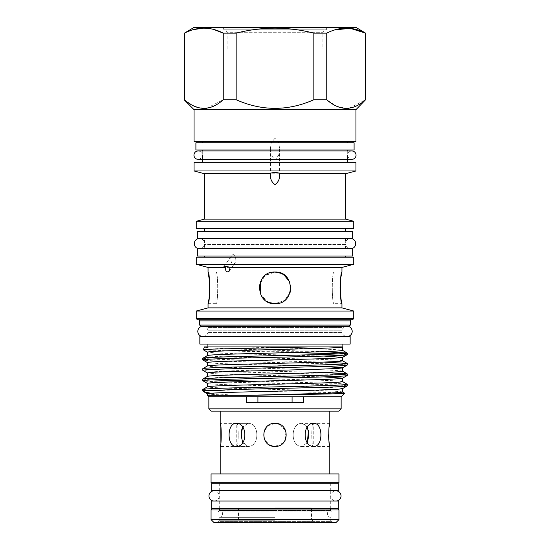 <?xml version="1.0" encoding="UTF-8"?>
<svg xmlns="http://www.w3.org/2000/svg" width="550" height="550" viewBox="0 0 550 550"><rect width="100%" height="100%" fill="white"/><g stroke="black" fill="none" stroke-linecap="round" stroke-linejoin="round"><path stroke-width="0.41" stroke-dasharray="2.75 2.06" d="M214.081 501.043A5.122 5.122 0 0 0 219.202 495.921A5.122 5.122 0 0 0 214.081 490.806L335.919 490.806A5.122 5.122 0 0 0 330.798 495.921A5.122 5.122 0 0 0 335.919 501.043L214.081 501.043L335.919 501.043M198.117 159.321A4.173 4.173 0 0 0 202.29 155.148A4.173 4.173 0 0 0 198.117 150.975L351.883 150.975A4.173 4.173 0 0 0 347.71 155.148A4.173 4.173 0 0 0 351.883 159.321L198.117 159.321M330.887 483.271L219.113 483.271L330.887 483.271L330.887 490.744L219.113 490.744L330.887 490.744M219.113 483.271L219.113 490.744M211.722 490.744L338.278 490.744M211.722 483.271L338.278 483.271M330.887 501.043L219.113 501.043L330.887 501.043L330.887 508.523L219.113 508.523L330.887 508.523M219.113 501.043L219.113 508.523M211.722 508.523L338.278 508.523M211.722 501.043L338.278 501.043M330.509 508.812L330.509 510.476L331.952 511.913L218.048 511.913L219.491 510.476L330.509 510.476L219.491 510.476L219.491 508.812L330.509 508.812L219.491 508.812M332.613 522.5L331.952 521.352L218.048 521.352L218.048 511.913L331.952 511.913L331.952 521.352L218.048 521.352L217.387 522.5L332.613 522.5L217.387 522.5M337.789 508.812L212.211 508.812M338.938 509.96L211.062 509.96M338.938 519.626L211.062 519.626M336.064 522.5L213.936 522.5M275 510.51L219.691 510.51L275 510.51M220.887 442.551L220.206 446.394L236.761 446.394C238.673 447.109 238.673 422.675 236.761 423.383C238.673 422.668 238.673 447.109 236.761 446.394L236.761 423.383L220.206 423.383M275 507.932L311.527 507.932L275 507.932M275 519.626L311.527 519.626L275 519.626M275 520.774L219.691 520.774L275 520.774M275 517.344L219.691 517.344L275 517.344M242.667 442.729L247.961 446.394C259.806 447.109 259.813 422.675 247.961 423.383L236.259 423.383C247.686 422.668 247.686 447.109 236.259 446.394C226.71 447.109 226.683 422.689 236.259 423.383L247.961 423.383L242.667 427.047L247.961 423.383C259.813 422.668 259.806 447.109 247.961 446.394L242.055 441.293L241.512 430.478M236.259 446.394L247.961 446.394L236.259 446.394M272.786 446.181L275 446.394C260.171 447.109 260.136 422.689 275 423.383L267.946 425.803L263.863 432.004L264.44 439.45L269.418 444.95M307.333 427.047L302.039 423.383L313.741 423.383C323.304 422.668 323.304 447.109 313.741 446.394C302.328 447.109 302.294 422.689 313.741 423.383L302.039 423.383C290.187 422.668 290.194 447.109 302.039 446.394C290.194 447.109 290.187 422.675 302.039 423.383L306.178 425.322L308.481 430.437M313.741 446.394L302.039 446.394L307.333 442.729L302.039 446.394L313.741 446.394M329.794 423.383L313.239 423.383C311.327 422.668 311.327 447.109 313.239 446.394C311.327 447.109 311.327 422.675 313.239 423.383L313.239 446.394L329.794 446.394M275 423.383C289.843 422.668 289.843 447.109 275 446.394C260.164 447.109 260.15 422.675 275 423.383L277.248 423.61M280.026 424.538L285.945 431.358L285.106 440.385M283.147 443.011L275 446.394M338.938 473.949L211.062 473.949M275 411.132L220.206 411.132L275 411.132M338.938 482.694L211.062 482.694M208.044 303.676L215.944 303.676C218.281 304.666 218.281 271.067 215.944 272.037C218.281 271.054 218.281 304.659 215.944 303.676L215.944 272.037L208.044 272.037M345.524 238.528L345.524 242.887L204.476 242.887L345.524 242.887A5.122 5.122 0 0 1 350.591 238.528L199.409 238.528A5.122 5.122 0 0 1 204.476 242.887L204.476 238.528M345.524 248.772L345.524 244.413L204.476 244.413L345.524 244.413A5.122 5.122 0 0 0 350.591 248.772L199.409 248.772A5.122 5.122 0 0 0 204.476 244.413L204.476 248.772M326.947 27.5L326.37 28.078L326.37 29.803L223.63 29.803L223.63 28.078L326.37 28.078L223.63 28.078L223.053 27.5L326.947 27.5L223.053 27.5M223.63 29.803L326.37 29.803M324.314 29.803L322.891 32.271L322.891 48.957L227.109 48.957L227.109 32.271L322.891 32.271L227.109 32.271L225.686 29.803L324.314 29.803L225.686 29.803M227.109 48.957L322.891 48.957M351.478 319.729L198.522 319.729L351.478 319.729M207.109 326.281A1.148 1.148 0 0 1 207.9 327.374L207.9 330.199L342.1 330.199A5.122 5.122 0 0 1 347.077 326.281L202.923 326.281A5.122 5.122 0 0 1 207.9 330.199L342.1 330.199L342.1 327.374L207.9 327.374L342.1 327.374A1.148 1.148 0 0 1 342.891 326.281M343.255 326.226L206.745 326.226L343.255 326.226M342.588 360.766L342.588 360.8C341.681 360.223 330.413 359.638 308.798 359.061L241.202 357.328C219.587 356.751 208.319 356.173 207.412 355.589L207.46 355.534M342.588 346.968L204.387 346.933C202.049 348.404 265.272 349.841 309.98 351.278L323.991 351.663M342.588 388.609L342.588 388.582C341.681 388.004 330.413 387.427 308.798 386.849L241.202 385.11C219.587 384.533 208.319 383.955 207.412 383.377L207.412 383.405M342.588 392.006L342.588 392.033C341.681 391.456 330.413 390.878 308.798 390.301L241.202 388.561C219.587 387.984 208.319 387.406 207.412 386.829L207.46 386.767M342.588 381.59L342.588 381.624C341.681 381.047 330.413 380.462 308.798 379.885L241.202 378.152C219.587 377.575 208.319 376.998 207.412 376.413L207.46 376.358M342.588 371.181L342.588 371.209C341.681 370.631 330.413 370.054 308.798 369.476L241.202 367.737C219.587 367.159 208.319 366.582 207.412 366.004L207.46 365.942M210.932 393.264L233.606 395.312L207.412 395.312M233.606 395.312C216.535 394.783 207.797 394.274 207.412 393.786L207.412 393.821M323.991 376.894L241.202 374.701L217.188 373.869L207.412 372.962M323.991 366.486L241.202 364.286L217.188 363.454L207.412 362.553M323.991 356.07L241.202 353.877L217.188 353.045L207.412 352.138M184.113 99.749L193.999 106.143L204.139 108.467M184.415 99.749L184.113 33.144M347.194 354.688L338.422 353.863M293.157 352.522L241.478 351.278L309.98 351.278M202.806 358.249L212.479 359.116L238.906 359.982L323.991 362.072M347.194 365.104C346.218 364.526 334.187 363.942 311.094 363.364L238.906 361.632C215.813 361.054 203.782 360.477 202.806 359.893M202.806 368.658L212.479 369.531L238.906 370.397L323.991 372.487M347.194 375.513C346.218 374.935 334.187 374.357 311.094 373.78L238.906 372.041C215.813 371.463 203.782 370.886 202.806 370.308M202.806 379.074L211.578 379.899M256.843 381.239L336.799 383.377L347.146 384.223M347.194 385.928C346.218 385.344 334.187 384.766 311.094 384.189L238.906 382.456C215.813 381.879 203.782 381.301 202.806 380.717M208.849 396.749L341.151 396.749M202.806 390.713L205.288 390.713M344.671 393.236C348.81 392.384 261.023 391.518 221.279 390.713M342.1 336.524L342.1 332.606L207.9 332.606L342.1 332.606A5.122 5.122 0 0 0 347.077 336.524L202.923 336.524A5.122 5.122 0 0 0 207.9 332.606L207.9 336.524M207.9 344.059L342.1 344.059L207.9 344.059M309.966 346.933L342.1 346.933M342.1 336.579L207.9 336.579L342.1 336.579M204.476 256.018L345.524 256.018L204.476 256.018M345.524 257.166L204.476 257.166L345.524 257.166M345.524 248.827L204.476 248.827L345.524 248.827M202.29 149.971L347.71 149.971L202.29 149.971M202.29 150.975L202.29 155.148M347.71 162.339L202.29 162.339L347.71 162.339M347.71 150.975L347.71 155.148M347.71 141.632L202.29 141.632L347.71 141.632M347.71 142.78L202.29 142.78L347.71 142.78M204.476 238.473L345.524 238.473L204.476 238.473M345.524 228.408L204.476 228.408L345.524 228.408M345.524 231.282L204.476 231.282L345.524 231.282M223.967 266.558L231.859 255.399C235.077 252.044 237.188 260.624 234.678 263.368C231.385 266.86 229.584 258.053 231.859 255.399M229.082 271.274L234.678 263.368M275 138.27L271.212 142.704L270.401 148.775L271.232 155.148L275 160.043L278.761 155.169L279.599 148.775L278.795 142.732L275 138.27M209.653 281.765L209.894 285.45M209.089 298.389L208.979 299.049M269.046 302.514L261.099 295.412L259.469 284.831L264.928 275.66L275 272.037C254.588 271.054 254.595 304.659 275 303.676L284.536 300.479L290.207 292.222L284.529 300.486L275 303.676C295.398 304.666 295.426 271.067 275 272.037L277.53 272.243M281.394 273.391L287.609 278.3L290.661 285.629M341.956 272.037L334.056 272.037C331.719 271.054 331.719 304.659 334.056 303.676C331.719 304.666 331.719 271.067 334.056 272.037L334.056 303.676L341.956 303.676M268.957 302.472L264.041 299.262M261.353 295.866L260.37 293.872M260.377 281.82L265.244 275.406L272.669 272.209M281.222 273.309L283.821 274.725M289.623 281.82L290.819 287.932M246.455 402.504L303.545 402.504M246.455 396.749L303.545 396.749M340.34 281.813L341.014 276.678M208.044 267.431L341.956 267.431M208.044 307.876L341.956 307.876M196.247 264.275L353.753 264.275M203.376 349.841L241.478 351.278M184.415 33.144L193.531 29.583M203.837 28.112L213.661 29.453M206.559 108.281L223.252 99.749L223.252 33.144L236.163 33.144L236.163 99.749C262.041 111.189 287.932 111.189 313.837 99.749L313.837 33.144C287.966 26.503 262.075 26.503 236.163 33.144M335.074 29.81L326.748 33.144L326.748 99.749L336.325 106.143L346.466 108.467M348.893 108.281L365.585 99.749L365.888 33.144M194.061 109.704L355.939 109.704M223.252 99.749L236.163 99.749M313.837 99.749L326.748 99.749M211.145 411.132L338.855 411.132M208.849 408.829L341.151 408.829M202.806 389.482L211.578 390.308M200.819 326.226L349.181 326.226M350.329 325.077L199.671 325.077M197.402 319.729L352.598 319.729M196.247 311.039L353.753 311.039M353.753 318.574L196.247 318.574M196.247 257.166L353.753 257.166M196.247 228.408L353.753 228.408M196.247 221.299L353.753 221.299M204.476 219.099L345.524 219.099M204.476 173.759L345.524 173.759M194.061 170.968L355.939 170.968M194.061 162.339L355.939 162.339M194.061 141.632L355.939 141.632M326.748 33.144L313.837 33.144M241.952 346.933L308.798 348.652C330.413 349.229 341.681 349.807 342.588 350.384L342.588 350.357M356.111 27.5L193.889 27.5M350.157 336.579L199.843 336.579M350.157 344.059L199.843 344.059M352.66 248.827L197.34 248.827M352.66 256.018L197.34 256.018M354.097 142.78L195.903 142.78M354.097 149.971L195.903 149.971M352.66 231.282L197.34 231.282M352.66 238.473L197.34 238.473M275 473.949L329.794 473.949L275 473.949M328.57 434.864L329.196 426.683M199.671 320.877L350.329 320.877M219.691 508.812L219.691 510.51C221.519 510.916 222.509 512.057 222.654 513.927C222.509 515.797 221.519 516.938 219.691 517.344L219.691 520.774M330.309 508.812L330.309 510.51C328.481 510.916 327.491 512.057 327.346 513.927C327.491 515.797 328.481 516.938 330.309 517.344L330.309 520.774M312.682 520.774L311.527 519.626L311.527 507.932M219.691 508.523L219.691 490.806M219.691 490.744L219.691 483.271M270.401 148.775L270.401 173.718M279.599 148.775L279.599 173.718M330.309 508.523L330.309 490.806M330.309 490.744L330.309 483.271M238.473 507.932L238.473 519.626L237.318 520.774"/><path stroke-width="0.82" d="M335.919 501.043A5.122 5.122 0 0 0 341.041 495.921A5.122 5.122 0 0 0 335.919 490.806L214.081 490.806A5.122 5.122 0 0 0 208.959 495.921A5.122 5.122 0 0 0 214.081 501.043M193.951 155.148A4.173 4.173 0 0 0 198.117 159.321L351.883 159.321A4.173 4.173 0 0 0 356.049 155.148A4.173 4.173 0 0 0 351.883 150.975L198.117 150.975A4.173 4.173 0 0 0 193.951 155.148M338.278 483.271L211.722 483.271L211.722 490.744L338.278 490.744L338.278 483.271M338.278 501.043L211.722 501.043L211.722 508.523L338.278 508.523L338.278 501.043M211.062 519.626L213.936 522.5L336.064 522.5L338.938 519.626L338.938 509.96L211.062 509.96L211.062 519.626L338.938 519.626M211.062 509.96L212.211 508.812L337.789 508.812L338.938 509.96M241.512 430.478L242.667 427.047L241.079 434.878L242.667 442.729M236.259 423.383C226.696 422.668 226.696 447.109 236.259 446.394C247.672 447.109 247.706 422.689 236.259 423.383M269.418 444.95L272.786 446.181M275 423.383C260.157 422.668 260.157 447.109 275 446.394C289.829 447.109 289.864 422.689 275 423.383C289.85 422.675 289.836 447.109 275 446.394M313.741 423.383C302.314 422.668 302.314 447.109 313.741 446.394C323.29 447.109 323.317 422.689 313.741 423.383M329.196 426.683L329.794 423.383C328.467 422.668 328.467 447.109 329.794 446.394L329.196 443.08M308.481 430.437L307.333 442.729L308.921 434.892L307.333 427.047M277.248 423.61L280.026 424.538M285.106 440.385L283.147 443.011M220.206 473.949L220.206 446.394C221.533 447.109 221.533 422.689 220.206 423.383L220.804 426.683M220.825 426.814L220.887 442.551M211.062 482.694L338.938 482.694L338.938 473.949L211.062 473.949L211.062 482.694M197.34 238.473L352.66 238.473L352.66 231.282L197.34 231.282L197.34 238.473M195.903 149.971L354.097 149.971L354.097 142.78L195.903 142.78L195.903 149.971M197.34 256.018L352.66 256.018L352.66 248.827L197.34 248.827L197.34 256.018M199.843 344.059L350.157 344.059L350.157 336.579L199.843 336.579L199.843 344.059M199.409 238.528A5.122 5.122 0 0 0 194.294 243.65A5.122 5.122 0 0 0 199.409 248.772L350.591 248.772A5.122 5.122 0 0 0 355.706 243.65A5.122 5.122 0 0 0 350.591 238.528L199.409 238.528M193.889 27.5L356.111 27.5L365.585 33.144C352.708 26.503 339.762 26.503 326.748 33.144L313.837 33.144C287.966 26.503 262.075 26.503 236.163 33.144L223.252 33.144C210.375 26.503 197.429 26.503 184.415 33.144L193.889 27.5M198.522 319.729A1.148 1.148 0 0 1 199.671 320.877L199.671 325.077L350.329 325.077L349.181 326.226L200.819 326.226L199.671 325.077M351.478 319.729A1.148 1.148 0 0 0 350.329 320.877L350.329 325.077M206.745 326.226A1.148 1.148 0 0 1 207.109 326.281M343.255 326.226A1.148 1.148 0 0 0 342.891 326.281M352.598 319.729L197.402 319.729L196.247 318.574L353.753 318.574L352.598 319.729M342.1 344.059L342.1 346.933L309.966 346.933L342.588 346.933C341.681 347.511 330.413 348.088 308.798 348.673L241.202 350.405C219.587 350.982 208.319 351.56 207.412 352.138L207.412 355.561C208.319 355.011 219.587 354.434 241.202 353.856L308.798 352.124C330.413 351.546 341.681 350.962 342.588 350.384L342.588 346.968M208.849 396.749L208.849 408.829L211.145 411.132L338.855 411.132L341.151 408.829L341.151 396.749L303.545 396.749L303.545 402.504L246.455 402.504L246.455 396.749L208.849 396.749L207.412 395.312L248.676 395.312L308.798 393.772C330.413 393.188 341.681 392.611 342.588 392.033L342.588 388.609M207.412 395.312L207.412 393.786C208.319 393.209 219.587 392.631 241.202 392.054L308.798 390.321C330.413 389.737 341.681 389.159 342.588 388.582M207.412 386.829C208.319 386.251 219.587 385.674 241.202 385.089L308.798 383.357C330.413 382.779 341.681 382.202 342.588 381.624L342.588 378.201M207.412 386.801L207.412 383.377C208.319 382.8 219.587 382.223 241.202 381.638L308.798 379.906C330.413 379.328 341.681 378.751 342.588 378.173L323.991 376.894M207.412 376.413C208.319 375.836 219.587 375.258 241.202 374.681L308.798 372.948C330.413 372.364 341.681 371.786 342.588 371.209L342.588 367.785M207.412 376.386L207.412 372.962C208.319 372.384 219.587 371.807 241.202 371.229L308.798 369.497C330.413 368.913 341.681 368.335 342.588 367.757L323.991 366.486M342.588 357.349C341.681 357.926 330.413 358.504 308.798 359.081L241.202 360.821C219.587 361.398 208.319 361.976 207.412 362.553L207.412 365.977C208.319 365.427 219.587 364.849 241.202 364.272L308.798 362.533C330.413 361.955 341.681 361.377 342.588 360.8L342.588 357.376L323.991 356.07M355.939 109.704L355.939 141.632L194.061 141.632L194.061 109.704L355.939 109.704L365.585 99.749C352.756 111.183 339.811 111.183 326.748 99.749L313.837 99.749C287.932 111.189 262.041 111.189 236.163 99.749L223.252 99.749C210.43 111.183 197.484 111.183 184.415 99.749L184.113 33.144M355.939 162.339L194.061 162.339L194.061 170.968L355.939 170.968L355.939 162.339M355.939 170.968L345.524 173.759L279.599 173.759C280.012 178.509 278.479 182.139 275 184.649C271.521 182.146 269.988 178.516 270.401 173.759L204.476 173.759L194.061 170.968M279.599 173.718L279.599 173.759C279.407 173.016 277.874 172.618 275 172.549C272.126 172.618 270.593 173.016 270.401 173.759L270.401 173.718M204.476 173.759L204.476 219.099L196.247 221.299L196.247 228.408L353.753 228.408L353.753 221.299L196.247 221.299M345.524 173.759L345.524 219.099L204.476 219.099M345.524 219.099L353.753 221.299M353.753 257.166L196.247 257.166L196.247 264.275L353.753 264.275L353.753 257.166M230.154 267.431C227.397 266.523 225.335 266.228 223.967 266.558L225.28 267.431C225.5 271.411 226.765 272.697 229.082 271.274L230.154 267.431L341.956 267.431L341.956 272.037C339.907 271.054 339.907 304.659 341.956 303.676L341.956 307.876L208.044 307.876L196.247 311.039L196.247 318.574M341.956 307.876L353.753 311.039L196.247 311.039M353.753 311.039L353.753 318.574M342.54 381.562L347.194 384.278C346.218 384.856 334.187 385.433 311.094 386.018L238.906 387.75C215.813 388.328 203.782 388.905 202.806 389.482L202.806 390.713L205.288 390.713L238.906 389.393L311.094 387.661C334.187 387.083 346.218 386.506 347.194 385.928L342.54 388.644M207.46 386.767L202.806 389.482M347.194 384.278L347.194 385.928M323.991 351.663L347.194 353.045C346.218 353.623 334.187 354.2 311.094 354.777L238.906 356.517C215.813 357.094 203.782 357.672 202.806 358.249L202.806 359.893C203.782 359.315 215.813 358.737 238.906 358.16L311.094 356.428C334.187 355.843 346.218 355.266 347.194 354.688L342.54 357.404M207.46 355.534L202.806 358.249M347.194 353.045L347.194 354.688M323.991 362.072L347.194 363.454C346.218 364.031 334.187 364.609 311.094 365.193L238.906 366.926C215.813 367.503 203.782 368.081 202.806 368.658L202.806 370.308C203.782 369.731 215.813 369.153 238.906 368.576L311.094 366.836C334.187 366.259 346.218 365.681 347.194 365.104L342.54 367.819M207.46 365.942L202.806 368.658M347.194 363.454L347.194 365.104M323.991 372.487L347.194 373.869C346.218 374.447 334.187 375.024 311.094 375.602L238.906 377.334C215.813 377.919 203.782 378.496 202.806 379.074L202.806 380.717C203.782 380.139 215.813 379.562 238.906 378.984L311.094 377.252C334.187 376.668 346.218 376.09 347.194 375.513L342.54 378.228M207.46 376.358L202.806 379.074M347.194 373.869L347.194 375.513M338.422 353.863L293.157 352.522M207.46 362.615L202.806 359.893M207.46 373.024L202.806 370.308M211.578 379.899L256.843 381.239M207.46 383.439L202.806 380.717M341.151 408.829L208.849 408.829M194.061 109.704L184.113 99.749M341.151 396.749L344.671 393.236L342.54 391.971M248.676 395.312C291.39 394.591 345.957 393.917 344.671 393.236M303.545 396.749L246.455 396.749M211.578 390.308L221.279 390.713L205.288 390.713L203.988 391.841L210.932 393.264M203.803 391.703L202.806 390.713M341.956 267.431L353.753 264.275M225.28 267.431L208.044 267.431L196.247 264.275M272.669 272.209L275 272.037C254.588 271.054 254.588 304.659 275 303.676C295.391 304.659 295.433 271.074 275 272.037L281.394 273.391M208.044 267.431L208.044 272.037L209.653 281.765M208.979 299.049L208.044 303.676C210.093 304.659 210.1 271.074 208.044 272.037M208.044 303.676L208.044 307.876M202.923 326.281A5.122 5.122 0 0 0 197.801 331.403A5.122 5.122 0 0 0 202.923 336.524L347.077 336.524A5.122 5.122 0 0 0 352.199 331.403A5.122 5.122 0 0 0 347.077 326.281L202.923 326.281M207.9 344.059L207.9 346.933M204.476 256.018L204.476 257.166M345.524 256.018L345.524 257.166M202.29 149.971L202.29 150.975M202.29 155.148L202.29 162.339M347.71 149.971L347.71 150.975M347.71 155.148L347.71 162.339M202.29 141.632L202.29 142.78M347.71 141.632L347.71 142.78M204.476 228.408L204.476 231.282M345.524 228.408L345.524 231.282M209.894 285.45L209.089 298.389M290.661 285.629L290.207 292.222L290.819 287.932M269.046 302.514L275 303.676L268.957 302.472M264.041 299.262L261.353 295.866M260.37 293.872L260.377 281.82M277.53 272.243L281.222 273.309M283.821 274.725L289.623 281.82M257.916 396.749L257.916 402.504M292.084 402.504L292.084 396.749M341.956 303.676L341.048 299.234M341 298.952L340.065 288.166M340.065 287.911L340.34 281.813M341.014 276.678L341.956 272.037M203.349 349.793L204.387 346.933L309.966 346.933L213.036 349.085L203.349 349.793L207.46 352.199M193.531 29.583L203.837 28.112M213.661 29.453L223.252 33.144L223.252 99.749M204.139 108.467L206.559 108.281M184.415 99.749L184.415 33.144M313.837 33.144L313.837 99.749M236.163 99.749L236.163 33.144M335.074 29.81L350.35 28.359L365.585 33.144L365.585 99.749M326.748 99.749L326.748 33.144M346.466 108.467L348.893 108.281M329.168 442.936L328.756 439.381M328.749 439.251L328.57 434.864M350.329 320.877L199.671 320.877M220.206 423.383L220.206 411.132M219.691 483.271L219.691 482.694M365.888 99.749L365.888 33.144M347.146 373.814L342.54 371.147M347.146 363.399L342.54 360.738M347.146 352.99L342.54 350.329M203.988 391.841L207.46 393.848M330.309 483.271L330.309 482.694M329.794 473.949L329.794 446.394M329.794 423.383L329.794 411.132"/></g></svg>
